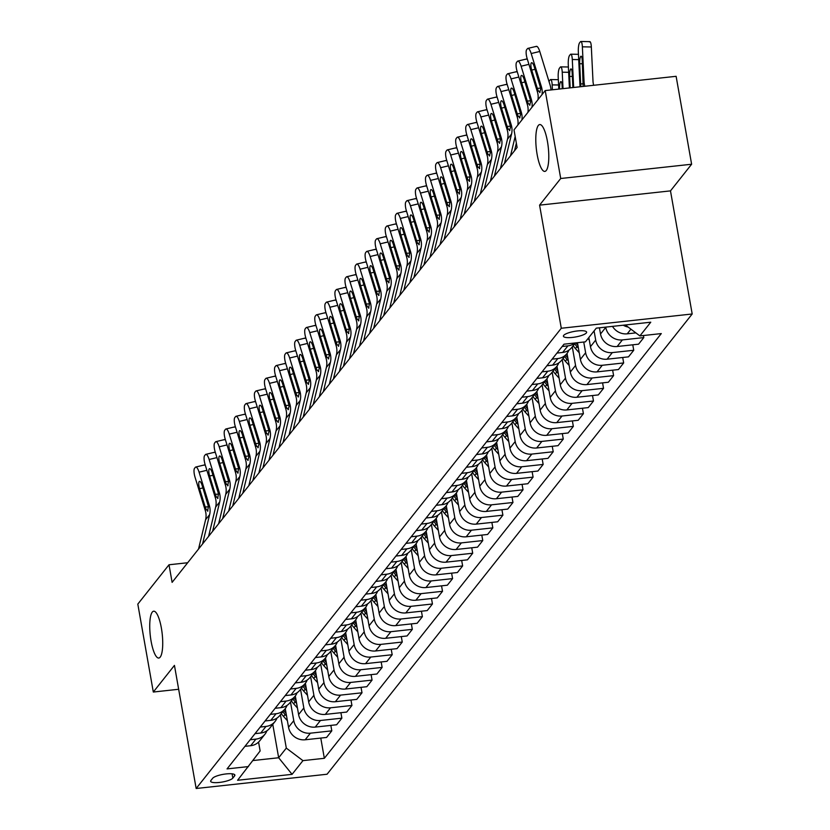 <?xml version="1.0" encoding="UTF-8"?>
<svg xmlns="http://www.w3.org/2000/svg" width="830" height="830" viewBox="0 0 830 830"><rect width="100%" height="100%" fill="white"/><g stroke="black" fill="none" stroke-linecap="round" stroke-linejoin="round"><path stroke-width="1.25" d="M537.135 154.484A23.562 6.018 83.8 0 1 539.739 124.562A23.562 6.018 83.8 0 1 547.447 141.494A23.562 6.018 83.8 0 1 544.843 171.405A23.562 6.018 83.8 0 1 537.135 154.484M151.081 641.113A23.562 6.018 83.8 0 1 153.675 611.202A23.562 6.018 83.8 0 1 161.383 628.123A23.562 6.018 83.8 0 1 158.779 658.045A23.562 6.018 83.8 0 1 151.081 641.113M563.684 335.403A11.776 2.853 170 0 0 563.414 336.223A11.776 2.853 170 0 0 573.966 337.229A11.776 2.853 170 0 0 586.333 332.944A11.776 2.853 170 0 0 586.613 332.125A11.776 2.853 170 0 0 576.062 331.118A11.776 2.853 170 0 0 563.684 335.403M691.618 164.236L560.717 178.502L539.583 205.145L670.484 190.879L691.618 164.236L676.118 76.308L545.206 90.574L514.009 129.895L517.111 147.491L172.111 582.359L169.009 564.774L137.811 604.105L153.311 692.033L178.657 689.274M670.484 190.879L692.189 313.989L327.062 774.234L196.16 788.5L561.288 328.255L692.189 313.989M232.846 778.104L234.62 775.874A11.413 2.76 170 0 0 234.89 775.085A11.413 2.76 170 0 0 224.671 774.11A11.413 2.76 170 0 0 212.677 778.26L210.913 780.49A11.413 2.76 170 0 0 210.644 781.279A11.413 2.76 170 0 0 220.863 782.254A11.413 2.76 170 0 0 232.846 778.104L232.089 773.819M252.963 760.55L278.662 757.749L286.308 748.11L302.94 760.633L324.343 758.298L661.292 333.577L639.889 335.911L625.374 324.976M302.94 760.633L292.077 774.338L237.588 780.273L260.132 750.963L258.566 742.082M639.889 335.911L650.762 322.206L596.272 328.151L585.409 341.846L564.006 344.18L227.047 768.912L248.461 766.578M560.717 178.502L545.206 90.574M539.583 205.145L561.288 328.255M196.16 788.5L174.445 665.39L153.311 692.033M187.673 562.74L169.009 564.774M272.769 724.362L278.662 757.749L292.077 774.338M280.426 714.723L286.308 748.11M285.25 708.633L288.539 727.246A14.722 13.778 38.4 0 0 305.17 739.779L326.574 737.445L331.803 730.846L330.838 725.389M290.49 702.035L293.768 720.648A14.722 13.778 38.4 0 0 310.399 733.181L331.803 730.846M295.314 695.945L298.603 714.557A14.722 13.778 38.4 0 0 315.234 727.09L336.638 724.756L341.867 718.158L340.912 712.7M300.553 689.346L303.832 707.969A14.722 13.778 38.4 0 0 320.463 720.492L341.867 718.158M305.378 683.256L308.667 701.879A14.722 13.778 38.4 0 0 325.298 714.402L346.701 712.067L351.93 705.469L350.976 700.012M310.617 676.668L313.896 695.281A14.722 13.778 38.4 0 0 330.527 707.803L351.93 705.469M315.442 670.567L318.73 689.191A14.722 13.778 38.4 0 0 335.362 701.713L356.765 699.379L361.994 692.791L361.04 687.333M320.681 663.979L323.959 682.592A14.722 13.778 38.4 0 0 340.591 695.115L361.994 692.791M325.505 657.889L328.794 676.502A14.722 13.778 38.4 0 0 345.425 689.035L366.829 686.701L372.058 680.102L371.103 674.645M330.745 651.291L334.023 669.903A14.722 13.778 38.4 0 0 350.654 682.436L372.058 680.102M335.569 645.201L338.858 663.813A14.722 13.778 38.4 0 0 355.489 676.346L376.893 674.012L382.122 667.413L381.167 661.956M340.808 638.602L344.087 657.225A14.722 13.778 38.4 0 0 360.718 669.748L382.122 667.413M345.633 632.512L348.922 651.135A14.722 13.778 38.4 0 0 365.553 663.658L386.956 661.323L392.185 654.725L391.231 649.268M350.872 625.924L354.151 644.537A14.722 13.778 38.4 0 0 370.782 657.059L392.185 654.725M355.697 619.823L358.985 638.446A14.722 13.778 38.4 0 0 375.617 650.969L397.02 648.635L402.26 642.047L401.295 636.589M360.936 613.235L364.214 631.848A14.722 13.778 38.4 0 0 380.846 644.381L402.26 642.047M365.76 607.145L369.049 625.758A14.722 13.778 38.4 0 0 385.68 638.291L407.084 635.956L412.323 629.358L411.358 623.901M371 600.547L374.278 619.159A14.722 13.778 38.4 0 0 390.909 631.692L412.323 629.358M375.834 594.456L379.113 613.069A14.722 13.778 38.4 0 0 395.744 625.602L417.148 623.268L422.387 616.669L421.422 611.212M381.063 587.858L384.342 606.481A14.722 13.778 38.4 0 0 400.983 619.004L422.387 616.669M385.898 581.768L389.177 600.391A14.722 13.778 38.4 0 0 405.808 612.913L427.211 610.579L432.451 603.981L431.486 598.523M391.127 575.18L394.406 593.792A14.722 13.778 38.4 0 0 411.047 606.315L432.451 603.981M395.962 569.079L399.24 587.702A14.722 13.778 38.4 0 0 415.872 600.225L437.275 597.89L442.514 591.302L441.55 585.845M401.191 562.491L404.469 581.104A14.722 13.778 38.4 0 0 421.111 593.637L442.514 591.302M406.026 556.401L409.304 575.014A14.722 13.778 38.4 0 0 425.935 587.547L447.339 585.212L452.578 578.614L451.613 573.157M411.255 549.802L414.533 568.415A14.722 13.778 38.4 0 0 431.175 580.948L452.578 578.614M416.089 543.712L419.368 562.325A14.722 13.778 38.4 0 0 435.999 574.858L457.403 572.524L462.642 565.925L461.677 560.468M421.318 537.114L424.607 555.737A14.722 13.778 38.4 0 0 441.238 568.26L462.642 565.925M426.153 531.024L429.432 549.647A14.722 13.778 38.4 0 0 446.063 562.169L467.466 559.835L472.706 553.237L471.741 547.779M431.382 524.436L434.671 543.048A14.722 13.778 38.4 0 0 451.302 555.571L472.706 553.237M436.217 518.335L439.495 536.958A14.722 13.778 38.4 0 0 456.127 549.481L477.53 547.157L482.77 540.558L481.805 535.101M441.446 511.747L444.735 530.36A14.722 13.778 38.4 0 0 461.366 542.893L482.77 540.558M446.281 505.657L449.559 524.269A14.722 13.778 38.4 0 0 466.19 536.803L487.604 534.468L492.833 527.87L491.868 522.412M451.51 499.058L454.799 517.671A14.722 13.778 38.4 0 0 471.43 530.204L492.833 527.87M456.344 492.968L459.623 511.581A14.722 13.778 38.4 0 0 476.254 524.114L497.668 521.78L502.897 515.181L501.932 509.724M461.573 486.37L464.862 504.993A14.722 13.778 38.4 0 0 481.493 517.515L502.897 515.181M466.408 480.28L469.687 498.903A14.722 13.778 38.4 0 0 486.318 511.425L507.732 509.091L512.961 502.492L511.996 497.035M471.637 473.691L474.926 492.304A14.722 13.778 38.4 0 0 491.557 504.827L512.961 502.492M476.472 467.591L479.75 486.214A14.722 13.778 38.4 0 0 496.392 498.737L517.796 496.413L523.025 489.814L522.06 484.357M481.701 461.003L484.99 479.615A14.722 13.778 38.4 0 0 501.621 492.149L523.025 489.814M486.536 454.913L489.814 473.525A14.722 13.778 38.4 0 0 506.456 486.058L527.859 483.724L533.088 477.126L532.123 471.668M491.765 448.314L495.054 466.927A14.722 13.778 38.4 0 0 511.685 479.46L533.088 477.126M496.599 442.224L499.878 460.847A14.722 13.778 38.4 0 0 516.519 473.37L537.923 471.035L543.152 464.437L542.187 458.98M501.828 435.626L505.117 454.249A14.722 13.778 38.4 0 0 521.748 466.771L543.152 464.437M506.663 429.535L509.942 448.159A14.722 13.778 38.4 0 0 526.583 460.681L547.987 458.347L553.216 451.748L552.251 446.291M511.903 422.947L515.181 441.56A14.722 13.778 38.4 0 0 531.812 454.083L553.216 451.748M516.727 416.847L520.016 435.47A14.722 13.778 38.4 0 0 536.647 447.993L558.051 445.669L563.279 439.07L562.315 433.613M521.966 410.259L525.245 428.871A14.722 13.778 38.4 0 0 541.876 441.404L563.279 439.07M526.791 404.169L530.08 422.781A14.722 13.778 38.4 0 0 546.711 435.314L568.114 432.98L573.343 426.381L572.389 420.924M532.03 397.57L535.309 416.183A14.722 13.778 38.4 0 0 551.94 428.716L573.343 426.381M536.854 391.48L540.143 410.103A14.722 13.778 38.4 0 0 556.774 422.626L578.178 420.291L583.407 413.693L582.452 408.236M542.094 384.881L545.372 403.505A14.722 13.778 38.4 0 0 562.003 416.027L583.407 413.693M546.918 378.791L550.207 397.414A14.722 13.778 38.4 0 0 566.838 409.937L588.242 407.603L593.471 401.014L592.516 395.547M552.158 372.203L555.436 390.816A14.722 13.778 38.4 0 0 572.067 403.339L593.471 401.014M556.982 366.113L560.271 384.726A14.722 13.778 38.4 0 0 576.902 397.248L598.306 394.924L603.535 388.326L602.58 382.869M562.221 359.514L565.5 378.127A14.722 13.778 38.4 0 0 582.131 390.66L603.535 388.326M567.046 353.424L570.335 372.037A14.722 13.778 38.4 0 0 586.966 384.57L608.369 382.236L613.598 375.637L612.644 370.18M572.285 346.826L575.564 365.439A14.722 13.778 38.4 0 0 592.195 377.972L613.598 375.637M577.462 342.717L580.398 359.359A14.722 13.778 38.4 0 0 597.029 371.882L618.433 369.547L623.662 362.949L622.708 357.491M583.739 342.033L585.627 352.76A14.722 13.778 38.4 0 0 602.258 365.283L623.662 362.949M588.843 337.509L590.462 346.67A14.722 13.778 38.4 0 0 607.093 359.193L628.497 356.858L633.736 350.27L632.771 344.803M594.083 330.911L595.691 340.072A14.722 13.778 38.4 0 0 612.322 352.594L633.736 350.27M599.436 327.798L600.526 333.982A14.722 13.778 38.4 0 0 617.157 346.504L638.561 344.18L643.8 337.582L643.437 335.528M605.713 327.124L605.755 327.383A14.722 13.778 38.4 0 0 622.386 339.916L643.8 337.582M244.954 746.336L250.681 745.714A14.722 13.778 38.4 0 0 259.738 740.796L264.967 734.197A14.722 13.778 38.4 0 0 266.918 730.784M324.343 758.298L320.774 738.077M250.193 739.738L255.92 739.115A14.722 13.778 38.4 0 0 264.967 734.197M255.018 733.647L260.745 733.025A14.722 13.778 38.4 0 0 269.802 728.107L275.031 721.509A14.722 13.778 38.4 0 0 276.981 718.095M260.257 727.059L265.984 726.426A14.722 13.778 38.4 0 0 275.031 721.509M265.081 720.969L270.808 720.336A14.722 13.778 38.4 0 0 279.866 715.418L285.095 708.83A14.722 13.778 38.4 0 0 287.045 705.407M270.321 714.371L276.048 713.748A14.722 13.778 38.4 0 0 285.095 708.83M275.155 708.28L280.872 707.658A14.722 13.778 38.4 0 0 289.929 702.74L295.158 696.142A14.722 13.778 38.4 0 0 297.109 692.728M280.384 701.682L286.111 701.06A14.722 13.778 38.4 0 0 295.158 696.142M285.219 695.592L290.936 694.969A14.722 13.778 38.4 0 0 299.993 690.052L305.222 683.453A14.722 13.778 38.4 0 0 307.173 680.04M290.448 688.993L296.175 688.371A14.722 13.778 38.4 0 0 305.222 683.453M295.283 682.903L301 682.281A14.722 13.778 38.4 0 0 310.057 677.363L315.286 670.764A14.722 13.778 38.4 0 0 317.236 667.351M300.512 676.315L306.239 675.682A14.722 13.778 38.4 0 0 315.286 670.764M305.347 670.225L311.063 669.592A14.722 13.778 38.4 0 0 320.121 664.674L325.36 658.086A14.722 13.778 38.4 0 0 327.3 654.663M310.576 663.627L316.303 663.004A14.722 13.778 38.4 0 0 325.36 658.086M315.41 657.536L321.127 656.914A14.722 13.778 38.4 0 0 330.184 651.996L335.424 645.398A14.722 13.778 38.4 0 0 337.364 641.984M320.639 650.938L326.366 650.315A14.722 13.778 38.4 0 0 335.424 645.398M325.474 644.848L331.191 644.225A14.722 13.778 38.4 0 0 340.248 639.308L345.488 632.709A14.722 13.778 38.4 0 0 347.428 629.296M330.703 638.249L336.43 637.627A14.722 13.778 38.4 0 0 345.488 632.709M335.538 632.159L341.265 631.537A14.722 13.778 38.4 0 0 350.312 626.619L355.551 620.02A14.722 13.778 38.4 0 0 357.491 616.607M340.767 625.571L346.494 624.938A14.722 13.778 38.4 0 0 355.551 620.02M345.602 619.481L351.329 618.858A14.722 13.778 38.4 0 0 360.376 613.93L365.615 607.342A14.722 13.778 38.4 0 0 367.555 603.918M350.831 612.882L356.558 612.26A14.722 13.778 38.4 0 0 365.615 607.342M355.665 606.792L361.392 606.17A14.722 13.778 38.4 0 0 370.439 601.252L375.679 594.654A14.722 13.778 38.4 0 0 377.619 591.24M360.894 600.194L366.621 599.571A14.722 13.778 38.4 0 0 375.679 594.654M365.729 594.104L371.456 593.481A14.722 13.778 38.4 0 0 380.503 588.563L385.743 581.965A14.722 13.778 38.4 0 0 387.683 578.552M370.958 587.505L376.685 586.883A14.722 13.778 38.4 0 0 385.743 581.965M375.793 581.415L381.52 580.793A14.722 13.778 38.4 0 0 390.567 575.875L395.806 569.276A14.722 13.778 38.4 0 0 397.757 565.863M381.022 574.827L386.749 574.194A14.722 13.778 38.4 0 0 395.806 569.276M385.857 568.737L391.584 568.114A14.722 13.778 38.4 0 0 400.631 563.186L405.87 556.598A14.722 13.778 38.4 0 0 407.821 553.174M391.086 562.138L396.813 561.516A14.722 13.778 38.4 0 0 405.87 556.598M395.92 556.048L401.647 555.426A14.722 13.778 38.4 0 0 410.694 550.508L415.934 543.909A14.722 13.778 38.4 0 0 417.884 540.496M401.149 549.45L406.876 548.827A14.722 13.778 38.4 0 0 415.934 543.909M405.984 543.36L411.711 542.737A14.722 13.778 38.4 0 0 420.769 537.819L425.998 531.221A14.722 13.778 38.4 0 0 427.948 527.807M411.224 536.761L416.94 536.139A14.722 13.778 38.4 0 0 425.998 531.221M416.048 530.671L421.775 530.048A14.722 13.778 38.4 0 0 430.832 525.131L436.061 518.532A14.722 13.778 38.4 0 0 438.012 515.119M421.287 524.083L427.004 523.45A14.722 13.778 38.4 0 0 436.061 518.532M426.112 517.993L431.839 517.37A14.722 13.778 38.4 0 0 440.896 512.452L446.125 505.854A14.722 13.778 38.4 0 0 448.076 502.43M431.351 511.394L437.068 510.772A14.722 13.778 38.4 0 0 446.125 505.854M436.175 505.304L441.902 504.682A14.722 13.778 38.4 0 0 450.96 499.764L456.189 493.165A14.722 13.778 38.4 0 0 458.139 489.752M441.415 498.706L447.131 498.083A14.722 13.778 38.4 0 0 456.189 493.165M446.239 492.615L451.966 491.993A14.722 13.778 38.4 0 0 461.024 487.075L466.252 480.477A14.722 13.778 38.4 0 0 468.203 477.063M451.479 486.017L457.195 485.394A14.722 13.778 38.4 0 0 466.252 480.477M456.303 479.927L462.03 479.304A14.722 13.778 38.4 0 0 471.087 474.387L476.316 467.788A14.722 13.778 38.4 0 0 478.267 464.375M461.542 473.339L467.259 472.706A14.722 13.778 38.4 0 0 476.316 467.788M466.367 467.249L472.094 466.626A14.722 13.778 38.4 0 0 481.151 461.708L486.38 455.11A14.722 13.778 38.4 0 0 488.331 451.686M471.606 460.65L477.333 460.028A14.722 13.778 38.4 0 0 486.38 455.11M476.43 454.56L482.157 453.937A14.722 13.778 38.4 0 0 491.215 449.02L496.444 442.421A14.722 13.778 38.4 0 0 498.394 439.008M481.67 447.961L487.397 447.339A14.722 13.778 38.4 0 0 496.444 442.421M486.494 441.871L492.221 441.249A14.722 13.778 38.4 0 0 501.279 436.331L506.508 429.733A14.722 13.778 38.4 0 0 508.458 426.319M491.734 435.273L497.461 434.65A14.722 13.778 38.4 0 0 506.508 429.733M496.558 429.183L502.285 428.56A14.722 13.778 38.4 0 0 511.342 423.642L516.571 417.044A14.722 13.778 38.4 0 0 518.522 413.631M501.797 422.595L507.524 421.972A14.722 13.778 38.4 0 0 516.571 417.044M506.632 416.504L512.349 415.882A14.722 13.778 38.4 0 0 521.406 410.964L526.635 404.366A14.722 13.778 38.4 0 0 528.586 400.942M511.861 409.906L517.588 409.283A14.722 13.778 38.4 0 0 526.635 404.366M516.696 403.816L522.412 403.193A14.722 13.778 38.4 0 0 531.47 398.276L536.699 391.677A14.722 13.778 38.4 0 0 538.649 388.264M521.925 397.217L527.652 396.595A14.722 13.778 38.4 0 0 536.699 391.677M526.76 391.127L532.476 390.505A14.722 13.778 38.4 0 0 541.534 385.587L546.763 378.988A14.722 13.778 38.4 0 0 548.713 375.575M531.989 384.529L537.716 383.906A14.722 13.778 38.4 0 0 546.763 378.988M536.823 378.439L542.54 377.816A14.722 13.778 38.4 0 0 551.597 372.898L556.837 366.3A14.722 13.778 38.4 0 0 558.777 362.886M542.052 371.85L547.779 371.228A14.722 13.778 38.4 0 0 556.837 366.3M546.887 365.76L552.604 365.138A14.722 13.778 38.4 0 0 561.661 360.22L566.9 353.622A14.722 13.778 38.4 0 0 568.841 350.208M552.116 359.162L557.843 358.539A14.722 13.778 38.4 0 0 566.9 353.622M556.951 353.072L562.667 352.449A14.722 13.778 38.4 0 0 571.725 347.531L575.366 342.946M612.499 326.377A14.722 13.778 38.4 0 0 627.221 333.826L635.873 332.882M562.18 346.473L567.907 345.851A14.722 13.778 38.4 0 0 574.91 342.998M623.237 325.204A14.722 13.778 38.4 0 0 628.123 327.051M198.526 549.066L205.601 519.694A18.405 17.233 38.4 0 0 205.269 510.46L195.05 477.24A7.366 2.085 -103.5 0 1 194.542 468.328L195.351 467.321A7.366 2.085 -103.5 0 1 195.745 467.041A7.366 2.085 -103.5 0 1 199.076 472.166L209.295 505.387L208.423 506.476L207.573 511.197M202.551 543.992L209.627 514.621A18.405 17.233 38.4 0 0 209.295 505.387M203.931 465.257A7.366 2.085 76.5 0 1 204.325 464.976A7.366 2.085 76.5 0 1 205.404 465.506M207.936 510.969L206.131 509.361L205.207 506.985L199.584 488.714A5.893 1.67 76.5 0 1 199.179 481.587A5.893 1.67 76.5 0 1 199.501 481.369A5.893 1.67 76.5 0 1 202.157 485.467L208.423 506.476M287.377 720.679L283.58 716.456A28.158 26.363 -141.6 0 1 281.308 713.603M286.07 713.312L286.07 713.312A28.158 26.363 -141.6 0 1 283.798 710.459M282.833 711.673A28.158 26.363 38.4 0 0 285.105 714.537L286.578 716.166M208.589 536.377L215.665 507.006A18.405 17.233 38.4 0 0 215.333 497.772L205.114 464.561A7.366 2.085 -103.5 0 1 204.605 455.649L205.415 454.633A7.366 2.085 -103.5 0 1 205.809 454.352A7.366 2.085 -103.5 0 1 209.139 459.488L219.359 492.698L218.487 493.788L217.636 498.508M212.615 531.304L219.691 501.932A18.405 17.233 38.4 0 0 219.359 492.698M213.995 452.568A7.366 2.085 76.5 0 1 214.389 452.298A7.366 2.085 76.5 0 1 215.468 452.817M218 498.28L216.205 496.682L215.271 494.307L209.648 476.036A5.893 1.67 76.5 0 1 209.243 468.898A5.893 1.67 76.5 0 1 209.565 468.68A5.893 1.67 76.5 0 1 212.231 472.789L218.487 493.788M218.653 523.689L225.729 494.317A18.405 17.233 38.4 0 0 225.397 485.083L215.178 451.873A7.366 2.085 -103.5 0 1 214.669 442.961L215.478 441.944A7.366 2.085 -103.5 0 1 215.873 441.664A7.366 2.085 -103.5 0 1 219.203 446.799L229.422 480.01L228.551 481.11L227.71 485.83M222.679 518.615L229.754 489.244A18.405 17.233 38.4 0 0 229.422 480.01M224.059 439.89A7.366 2.085 76.5 0 1 224.453 439.61A7.366 2.085 76.5 0 1 225.532 440.139M228.063 485.602L226.268 483.994L225.335 481.618L219.711 463.348A5.893 1.67 76.5 0 1 219.307 456.22A5.893 1.67 76.5 0 1 219.628 455.992A5.893 1.67 76.5 0 1 222.295 460.1L228.551 481.11M228.717 511L235.793 481.628A18.405 17.233 38.4 0 0 235.461 472.405L225.241 439.184A7.366 2.085 -103.5 0 1 224.733 430.272L225.542 429.255A7.366 2.085 -103.5 0 1 225.936 428.986A7.366 2.085 -103.5 0 1 229.267 434.111L239.486 467.321L238.615 468.421L237.774 473.142M232.742 505.927L239.818 476.555A18.405 17.233 38.4 0 0 239.486 467.321M234.122 427.201A7.366 2.085 76.5 0 1 234.517 426.921A7.366 2.085 76.5 0 1 235.596 427.45M238.137 472.913L236.332 471.305L235.398 468.929L229.775 450.659A5.893 1.67 76.5 0 1 229.371 443.531A5.893 1.67 76.5 0 1 229.692 443.313A5.893 1.67 76.5 0 1 232.359 447.412L238.615 468.421M297.441 707.99L293.644 703.778A28.158 26.363 -141.6 0 1 291.372 700.925M296.134 700.624L296.134 700.624A28.158 26.363 -141.6 0 1 293.862 697.771M292.897 698.995A28.158 26.363 38.4 0 0 295.169 701.848L296.642 703.477M307.505 695.301L303.707 691.089A28.158 26.363 -141.6 0 1 301.435 688.236M306.208 687.935L306.197 687.946A28.158 26.363 -141.6 0 1 303.925 685.092M302.96 686.306A28.158 26.363 38.4 0 0 305.233 689.159L306.706 690.799M317.568 682.613L313.771 678.401A28.158 26.363 -141.6 0 1 311.499 675.547M316.261 675.257L316.261 675.257A28.158 26.363 -141.6 0 1 313.999 672.404M313.024 673.618A28.158 26.363 38.4 0 0 315.296 676.471L316.769 678.11M238.781 498.322L245.856 468.95A18.405 17.233 38.4 0 0 245.524 459.716L235.305 426.495A7.366 2.085 -103.5 0 1 234.797 417.583L235.606 416.577A7.366 2.085 -103.5 0 1 236 416.297A7.366 2.085 -103.5 0 1 239.331 421.422L249.55 454.643L247.838 460.453M242.806 493.248L249.882 463.877A18.405 17.233 38.4 0 0 249.55 454.643M244.186 414.512A7.366 2.085 76.5 0 1 244.58 414.243A7.366 2.085 76.5 0 1 245.659 414.761M248.201 460.225L246.396 458.617L245.462 456.241L239.839 437.97A5.893 1.67 76.5 0 1 239.434 430.843A5.893 1.67 76.5 0 1 239.756 430.625A5.893 1.67 76.5 0 1 242.422 434.723L248.689 455.732M327.632 669.935L323.835 665.712A28.158 26.363 -141.6 0 1 321.563 662.859M326.335 662.579L326.325 662.568A28.158 26.363 -141.6 0 1 324.063 659.715M323.088 660.939A28.158 26.363 38.4 0 0 325.36 663.793L326.833 665.421M248.844 485.633L255.92 456.261A18.405 17.233 38.4 0 0 255.588 447.028L245.369 413.817A7.366 2.085 -103.5 0 1 244.86 404.905L245.67 403.888A7.366 2.085 -103.5 0 1 246.064 403.608A7.366 2.085 -103.5 0 1 249.394 408.744L259.614 441.954L257.902 447.764M252.87 480.56L259.946 451.188A18.405 17.233 38.4 0 0 259.614 441.954M254.25 401.824A7.366 2.085 76.5 0 1 254.644 401.554A7.366 2.085 76.5 0 1 255.723 402.073M258.265 447.536L256.46 445.938L255.526 443.562L249.903 425.292A5.893 1.67 76.5 0 1 249.498 418.154A5.893 1.67 76.5 0 1 249.82 417.936A5.893 1.67 76.5 0 1 252.486 422.045L258.753 443.044M337.696 657.246L333.899 653.034A28.158 26.363 -141.6 0 1 331.627 650.181M336.389 649.88L336.389 649.88A28.158 26.363 -141.6 0 1 334.127 647.027M333.152 648.251A28.158 26.363 38.4 0 0 335.424 651.104L336.897 652.733M258.908 472.944L265.984 443.573A18.405 17.233 38.4 0 0 265.652 434.339L255.433 401.129A7.366 2.085 -103.5 0 1 254.924 392.217L255.733 391.2A7.366 2.085 -103.5 0 1 256.128 390.92A7.366 2.085 -103.5 0 1 259.458 396.055L269.677 429.266L267.966 435.086M262.934 467.871L270.009 438.499A18.405 17.233 38.4 0 0 269.677 429.266M264.314 389.146A7.366 2.085 76.5 0 1 264.718 388.865A7.366 2.085 76.5 0 1 265.787 389.395M268.329 434.858L266.523 433.25L265.59 430.874L259.966 412.603A5.893 1.67 76.5 0 1 259.562 405.476A5.893 1.67 76.5 0 1 259.883 405.248A5.893 1.67 76.5 0 1 262.55 409.356L268.816 430.365M347.76 644.557L343.962 640.345A28.158 26.363 -141.6 0 1 341.69 637.492M346.463 637.201L346.463 637.201A28.158 26.363 -141.6 0 1 344.191 634.348M343.226 635.562A28.158 26.363 38.4 0 0 345.488 638.415L346.961 640.054M268.972 460.256L276.048 430.884A18.405 17.233 38.4 0 0 275.716 421.661L265.496 388.44A7.366 2.085 -103.5 0 1 264.988 379.528L265.797 378.511A7.366 2.085 -103.5 0 1 266.191 378.241A7.366 2.085 -103.5 0 1 269.522 383.367L279.741 416.577L278.029 422.397M272.997 455.182L280.073 425.811A18.405 17.233 38.4 0 0 279.741 416.577M274.377 376.457A7.366 2.085 76.5 0 1 274.782 376.177A7.366 2.085 76.5 0 1 275.851 376.706M278.392 422.169L276.587 420.561L275.653 418.185L270.03 399.915A5.893 1.67 76.5 0 1 269.626 392.787A5.893 1.67 76.5 0 1 269.947 392.569A5.893 1.67 76.5 0 1 272.613 396.667L278.88 417.677M357.823 631.879L354.026 627.656A28.158 26.363 -141.6 0 1 351.754 624.803M356.526 624.513L356.526 624.513A28.158 26.363 -141.6 0 1 354.254 621.66M353.29 622.874A28.158 26.363 38.4 0 0 355.551 625.727L357.035 627.366M279.036 447.577L286.111 418.206A18.405 17.233 38.4 0 0 285.779 408.972L275.56 375.751A7.366 2.085 -103.5 0 1 275.052 366.839L275.861 365.833A7.366 2.085 -103.5 0 1 276.265 365.553A7.366 2.085 -103.5 0 1 279.586 370.678L289.805 403.899L288.093 409.709M283.061 442.504L290.137 413.133A18.405 17.233 38.4 0 0 289.805 403.899M284.441 363.768A7.366 2.085 76.5 0 1 284.846 363.499A7.366 2.085 76.5 0 1 285.914 364.017M288.456 409.481L286.651 407.872L285.717 405.497L280.094 387.226A5.893 1.67 76.5 0 1 279.689 380.099A5.893 1.67 76.5 0 1 280.011 379.881A5.893 1.67 76.5 0 1 282.677 383.979L288.944 404.988M367.887 619.19L364.09 614.968A28.158 26.363 -141.6 0 1 361.818 612.115M366.59 611.824L366.59 611.824A28.158 26.363 -141.6 0 1 364.318 608.971M363.353 610.195A28.158 26.363 38.4 0 0 365.625 613.048L367.099 614.677M289.11 434.889L296.175 405.517A18.405 17.233 38.4 0 0 295.843 396.284L285.624 363.073A7.366 2.085 -103.5 0 1 285.115 354.161L285.925 353.144A7.366 2.085 -103.5 0 1 286.329 352.864A7.366 2.085 -103.5 0 1 289.649 358L299.869 391.21L298.157 397.02M293.135 429.815L300.201 400.444A18.405 17.233 38.4 0 0 299.869 391.21M294.505 351.08A7.366 2.085 76.5 0 1 294.909 350.81A7.366 2.085 76.5 0 1 295.978 351.329M298.52 396.802L296.715 395.194L295.781 392.818L290.168 374.548A5.893 1.67 76.5 0 1 289.753 367.42A5.893 1.67 76.5 0 1 290.075 367.192A5.893 1.67 76.5 0 1 292.741 371.3L299.007 392.3M377.951 606.502L374.154 602.29A28.158 26.363 -141.6 0 1 371.882 599.436M376.654 599.136L376.654 599.136A28.158 26.363 -141.6 0 1 374.382 596.282M373.417 597.507A28.158 26.363 38.4 0 0 375.689 600.36L377.162 601.989M299.174 422.2L306.239 392.829A18.405 17.233 38.4 0 0 305.907 383.595L295.688 350.385A7.366 2.085 -103.5 0 1 295.179 341.472L295.988 340.456A7.366 2.085 -103.5 0 1 296.393 340.175A7.366 2.085 -103.5 0 1 299.713 345.311L309.932 378.522L308.221 384.342M303.199 417.127L310.264 387.755A18.405 17.233 38.4 0 0 309.932 378.522M304.569 338.401A7.366 2.085 76.5 0 1 304.973 338.121A7.366 2.085 76.5 0 1 306.052 338.65M308.584 384.114L306.778 382.506L305.845 380.13L300.232 361.859A5.893 1.67 76.5 0 1 299.817 354.732A5.893 1.67 76.5 0 1 300.138 354.503A5.893 1.67 76.5 0 1 302.805 358.612L309.071 379.621M388.015 593.813L384.217 589.601A28.158 26.363 -141.6 0 1 381.945 586.748M386.718 586.457L386.718 586.457A28.158 26.363 -141.6 0 1 384.446 583.604M383.481 584.818A28.158 26.363 38.4 0 0 385.753 587.671L387.226 589.31M309.237 409.512L316.303 380.14A18.405 17.233 38.4 0 0 315.971 370.917L305.751 337.696A7.366 2.085 -103.5 0 1 305.243 328.784L306.052 327.767A7.366 2.085 -103.5 0 1 306.457 327.497A7.366 2.085 -103.5 0 1 309.777 332.623L319.996 365.833L318.284 371.653M313.263 404.438L320.328 375.067A18.405 17.233 38.4 0 0 319.996 365.833M314.632 325.713A7.366 2.085 76.5 0 1 315.037 325.433A7.366 2.085 76.5 0 1 316.116 325.962M318.647 371.425L316.842 369.817L315.908 367.441L310.296 349.171A5.893 1.67 76.5 0 1 309.891 342.043A5.893 1.67 76.5 0 1 310.202 341.825A5.893 1.67 76.5 0 1 312.869 345.923L319.135 366.933M398.078 581.135L394.281 576.912A28.158 26.363 -141.6 0 1 392.009 574.059M396.782 573.758L396.782 573.769A28.158 26.363 -141.6 0 1 394.509 570.916M393.545 572.129A28.158 26.363 38.4 0 0 395.817 574.983L397.29 576.622M319.301 396.833L326.366 367.462A18.405 17.233 38.4 0 0 326.034 358.228L315.815 325.007A7.366 2.085 -103.5 0 1 315.317 316.095L316.116 315.089A7.366 2.085 -103.5 0 1 316.521 314.809A7.366 2.085 -103.5 0 1 319.841 319.934L330.06 353.155L328.348 358.965M323.327 391.76L330.392 362.388A18.405 17.233 38.4 0 0 330.06 353.155M324.696 313.024A7.366 2.085 76.5 0 1 325.101 312.754A7.366 2.085 76.5 0 1 326.18 313.273M328.711 358.736L326.906 357.128L325.972 354.752L320.359 336.482A5.893 1.67 76.5 0 1 319.955 329.354A5.893 1.67 76.5 0 1 320.266 329.137A5.893 1.67 76.5 0 1 322.932 333.235L329.199 354.244M408.142 568.446L404.345 564.224A28.158 26.363 -141.6 0 1 402.073 561.371M406.845 561.08L406.845 561.08A28.158 26.363 -141.6 0 1 404.573 558.227M403.608 559.451A28.158 26.363 38.4 0 0 405.88 562.304L407.354 563.933M329.365 384.145L336.43 354.773A18.405 17.233 38.4 0 0 336.098 345.539L325.879 312.329A7.366 2.085 -103.5 0 1 325.381 303.417L326.18 302.4A7.366 2.085 -103.5 0 1 326.584 302.12A7.366 2.085 -103.5 0 1 329.904 307.256L340.124 340.466L338.412 346.276M333.39 379.071L340.456 349.7A18.405 17.233 38.4 0 0 340.124 340.466M334.76 300.336A7.366 2.085 76.5 0 1 335.164 300.066A7.366 2.085 76.5 0 1 336.243 300.585M338.775 346.058L336.97 344.45L336.036 342.074L330.423 323.804A5.893 1.67 76.5 0 1 330.018 316.676A5.893 1.67 76.5 0 1 330.33 316.448A5.893 1.67 76.5 0 1 332.996 320.556L339.263 341.555M418.206 555.758L414.409 551.545A28.158 26.363 -141.6 0 1 412.137 548.692M416.909 548.402L416.909 548.391A28.158 26.363 -141.6 0 1 414.637 545.538M413.672 546.763A28.158 26.363 38.4 0 0 415.944 549.616L417.417 551.255M339.429 371.456L346.494 342.085A18.405 17.233 38.4 0 0 346.172 332.851L335.953 299.64A7.366 2.085 -103.5 0 1 335.445 290.728L336.243 289.712A7.366 2.085 -103.5 0 1 336.648 289.431A7.366 2.085 -103.5 0 1 339.978 294.567L350.198 327.777L349.326 328.877L348.476 333.598M343.454 366.383L350.519 337.011A18.405 17.233 38.4 0 0 350.198 327.777M344.824 287.657A7.366 2.085 76.5 0 1 345.228 287.377A7.366 2.085 76.5 0 1 346.307 287.906M348.839 333.37L347.033 331.761L346.11 329.386L340.487 311.115A5.893 1.67 76.5 0 1 340.082 303.988A5.893 1.67 76.5 0 1 340.393 303.759A5.893 1.67 76.5 0 1 343.06 307.868L349.326 328.877M428.27 543.069L424.472 538.857A28.158 26.363 -141.6 0 1 422.2 536.004M426.973 535.713L426.973 535.713A28.158 26.363 -141.6 0 1 424.701 532.86M423.736 534.074A28.158 26.363 38.4 0 0 426.008 536.927L427.481 538.566M349.492 358.768L356.558 329.406A18.405 17.233 38.4 0 0 356.236 320.173L346.017 286.952A7.366 2.085 -103.5 0 1 345.508 278.04L346.307 277.023A7.366 2.085 -103.5 0 1 346.712 276.753A7.366 2.085 -103.5 0 1 350.042 281.878L360.262 315.089L359.39 316.189L358.539 320.909M353.518 353.694L360.583 324.323A18.405 17.233 38.4 0 0 360.262 315.089M354.887 274.969A7.366 2.085 76.5 0 1 355.292 274.689A7.366 2.085 76.5 0 1 356.371 275.218M358.902 320.681L357.097 319.073L356.174 316.697L350.55 298.427A5.893 1.67 76.5 0 1 350.146 291.299A5.893 1.67 76.5 0 1 350.468 291.081A5.893 1.67 76.5 0 1 353.124 295.179L359.39 316.189M438.344 530.391L434.536 526.168A28.158 26.363 -141.6 0 1 432.264 523.315M437.037 523.035L437.037 523.025A28.158 26.363 -141.6 0 1 434.764 520.171M433.8 521.385A28.158 26.363 38.4 0 0 436.072 524.238L437.545 525.878M359.556 346.089L366.621 316.718A18.405 17.233 38.4 0 0 366.3 307.484L356.08 274.263A7.366 2.085 -103.5 0 1 355.572 265.351L356.371 264.345A7.366 2.085 -103.5 0 1 356.776 264.065A7.366 2.085 -103.5 0 1 360.106 269.19L370.325 302.411L369.454 303.5L368.603 308.221M363.582 341.016L370.647 311.644A18.405 17.233 38.4 0 0 370.325 302.411M364.951 262.28A7.366 2.085 76.5 0 1 365.356 262.01A7.366 2.085 76.5 0 1 366.435 262.529M368.966 307.992L367.161 306.384L366.238 304.008L360.614 285.748A5.893 1.67 76.5 0 1 360.21 278.61A5.893 1.67 76.5 0 1 360.531 278.392A5.893 1.67 76.5 0 1 363.187 282.49L369.454 303.5M448.408 517.702L444.6 513.48A28.158 26.363 -141.6 0 1 442.338 510.626M447.1 510.336L447.1 510.336A28.158 26.363 -141.6 0 1 444.828 507.483M443.863 508.707A28.158 26.363 38.4 0 0 446.135 511.56L447.609 513.189M369.62 333.401L376.685 304.029A18.405 17.233 38.4 0 0 376.364 294.795L366.144 261.585A7.366 2.085 -103.5 0 1 365.636 252.673L366.435 251.656A7.366 2.085 -103.5 0 1 366.839 251.376A7.366 2.085 -103.5 0 1 370.17 256.512L380.389 289.722L379.518 290.811L378.667 295.532M373.645 328.327L380.711 298.956A18.405 17.233 38.4 0 0 380.389 289.722M375.015 249.591A7.366 2.085 76.5 0 1 375.419 249.322A7.366 2.085 76.5 0 1 376.498 249.84M379.03 295.314L377.225 293.706L376.301 291.33L370.678 273.06A5.893 1.67 76.5 0 1 370.273 265.932A5.893 1.67 76.5 0 1 370.595 265.704A5.893 1.67 76.5 0 1 373.251 269.812L379.518 290.811M458.471 505.014L454.664 500.801A28.158 26.363 -141.6 0 1 452.402 497.948M457.164 497.647L457.164 497.647A28.158 26.363 -141.6 0 1 454.892 494.794M453.927 496.018A28.158 26.363 38.4 0 0 456.199 498.872L457.672 500.511M379.684 320.712L386.749 291.34A18.405 17.233 38.4 0 0 386.427 282.107L376.208 248.896A7.366 2.085 -103.5 0 1 375.7 239.984L376.498 238.967A7.366 2.085 -103.5 0 1 376.903 238.698A7.366 2.085 -103.5 0 1 380.233 243.823L390.453 277.033L389.581 278.133L388.731 282.854M383.709 315.639L390.774 286.267A18.405 17.233 38.4 0 0 390.453 277.033M385.079 236.913A7.366 2.085 76.5 0 1 385.483 236.633A7.366 2.085 76.5 0 1 386.562 237.162M389.094 282.625L387.288 281.017L386.365 278.641L380.742 260.371A5.893 1.67 76.5 0 1 380.337 253.243A5.893 1.67 76.5 0 1 380.659 253.015A5.893 1.67 76.5 0 1 383.315 257.124L389.581 278.133M468.535 492.325L464.727 488.113A28.158 26.363 -141.6 0 1 462.466 485.26M467.228 484.969L467.228 484.969A28.158 26.363 -141.6 0 1 464.956 482.116M463.991 483.33A28.158 26.363 38.4 0 0 466.263 486.183L467.736 487.822M389.747 308.023L396.813 278.662A18.405 17.233 38.4 0 0 396.491 269.428L386.272 236.208A7.366 2.085 -103.5 0 1 385.763 227.296L386.562 226.279A7.366 2.085 -103.5 0 1 386.967 226.009A7.366 2.085 -103.5 0 1 390.297 231.134L400.517 264.355L399.645 265.444L398.794 270.165M393.773 302.95L400.838 273.578A18.405 17.233 38.4 0 0 400.517 264.355M395.153 224.225A7.366 2.085 76.5 0 1 395.547 223.944A7.366 2.085 76.5 0 1 396.626 224.474M399.157 269.937L397.352 268.329L396.429 265.953L390.806 247.682A5.893 1.67 76.5 0 1 390.401 240.555A5.893 1.67 76.5 0 1 390.723 240.337A5.893 1.67 76.5 0 1 393.379 244.435L399.645 265.444M478.599 479.647L474.802 475.424A28.158 26.363 -141.6 0 1 472.529 472.571M477.292 472.28L477.292 472.28A28.158 26.363 -141.6 0 1 475.019 469.427M474.055 470.641A28.158 26.363 38.4 0 0 476.327 473.494L477.8 475.134M399.811 295.345L406.876 265.974A18.405 17.233 38.4 0 0 406.555 256.74L396.335 223.529A7.366 2.085 -103.5 0 1 395.827 214.607L396.626 213.601A7.366 2.085 -103.5 0 1 397.031 213.32A7.366 2.085 -103.5 0 1 400.361 218.446L410.58 251.666L409.709 252.756L408.858 257.476M403.837 290.272L410.912 260.9A18.405 17.233 38.4 0 0 410.58 251.666M405.216 211.536A7.366 2.085 76.5 0 1 405.611 211.266A7.366 2.085 76.5 0 1 406.69 211.785M409.221 257.248L407.416 255.64L406.493 253.264L400.869 235.004A5.893 1.67 76.5 0 1 400.465 227.866A5.893 1.67 76.5 0 1 400.786 227.648A5.893 1.67 76.5 0 1 403.442 231.757L409.709 252.756M488.663 466.958L484.865 462.735A28.158 26.363 -141.6 0 1 482.593 459.882M487.355 459.592L487.355 459.592A28.158 26.363 -141.6 0 1 485.083 456.739M484.118 457.963A28.158 26.363 38.4 0 0 486.39 460.816L487.864 462.445M409.875 282.656L416.951 253.285A18.405 17.233 38.4 0 0 416.619 244.051L406.399 210.841A7.366 2.085 -103.5 0 1 405.891 201.929L406.7 200.912A7.366 2.085 -103.5 0 1 407.094 200.632A7.366 2.085 -103.5 0 1 410.425 205.767L420.644 238.978L419.773 240.067L418.922 244.788M413.9 277.583L420.976 248.212A18.405 17.233 38.4 0 0 420.644 238.978M415.28 198.858A7.366 2.085 76.5 0 1 415.674 198.578A7.366 2.085 76.5 0 1 416.753 199.096M419.285 244.57L417.48 242.962L416.556 240.586L410.933 222.316A5.893 1.67 76.5 0 1 410.528 215.188A5.893 1.67 76.5 0 1 410.85 214.96A5.893 1.67 76.5 0 1 413.506 219.068L419.773 240.067M498.726 454.269L494.929 450.057A28.158 26.363 -141.6 0 1 492.657 447.204M497.419 446.903L497.419 446.903A28.158 26.363 -141.6 0 1 495.147 444.05M494.182 445.274A28.158 26.363 38.4 0 0 496.454 448.127L497.927 449.767M419.939 269.968L427.014 240.596A18.405 17.233 38.4 0 0 426.682 231.363L416.463 198.152A7.366 2.085 -103.5 0 1 415.955 189.24L416.764 188.223A7.366 2.085 -103.5 0 1 417.158 187.954A7.366 2.085 -103.5 0 1 420.488 193.079L430.708 226.289L429.836 227.389L428.986 232.11M423.964 264.894L431.04 235.523A18.405 17.233 38.4 0 0 430.708 226.289M425.344 186.169A7.366 2.085 76.5 0 1 425.738 185.889A7.366 2.085 76.5 0 1 426.817 186.418M429.349 231.881L427.543 230.273L426.62 227.897L420.997 209.627A5.893 1.67 76.5 0 1 420.592 202.499A5.893 1.67 76.5 0 1 420.914 202.281A5.893 1.67 76.5 0 1 423.57 206.38L429.836 227.389M508.79 441.581L504.993 437.369A28.158 26.363 -141.6 0 1 502.721 434.515M507.493 434.215L507.483 434.225A28.158 26.363 -141.6 0 1 505.211 431.372M504.246 432.586A28.158 26.363 38.4 0 0 506.518 435.439L507.991 437.078M430.002 257.29L437.078 227.918A18.405 17.233 38.4 0 0 436.746 218.684L426.527 185.464A7.366 2.085 -103.5 0 1 426.018 176.551L426.827 175.535A7.366 2.085 -103.5 0 1 427.222 175.265A7.366 2.085 -103.5 0 1 430.552 180.39L440.772 213.611L439.9 214.7L439.049 219.421M434.028 252.206L441.104 222.834A18.405 17.233 38.4 0 0 440.772 213.611M435.408 173.48A7.366 2.085 76.5 0 1 435.802 173.2A7.366 2.085 76.5 0 1 436.881 173.729M439.412 219.193L437.607 217.585L436.684 215.209L431.061 196.938A5.893 1.67 76.5 0 1 430.656 189.811A5.893 1.67 76.5 0 1 430.978 189.593A5.893 1.67 76.5 0 1 433.634 193.691L439.9 214.7M518.854 428.903L515.057 424.68A28.158 26.363 -141.6 0 1 512.784 421.827M517.547 421.536L517.547 421.536A28.158 26.363 -141.6 0 1 515.274 418.683M514.31 419.897A28.158 26.363 38.4 0 0 516.582 422.75L518.055 424.389M440.066 244.601L447.142 215.229A18.405 17.233 38.4 0 0 446.81 205.996L436.59 172.785A7.366 2.085 -103.5 0 1 436.082 163.873L436.891 162.856A7.366 2.085 -103.5 0 1 437.286 162.576A7.366 2.085 -103.5 0 1 440.616 167.702L450.835 200.922L449.964 202.012L449.113 206.732M444.092 239.528L451.167 210.156A18.405 17.233 38.4 0 0 450.835 200.922M445.471 160.792A7.366 2.085 76.5 0 1 445.866 160.522A7.366 2.085 76.5 0 1 446.945 161.041M449.476 206.504L447.681 204.906L446.748 202.52L441.124 184.26A5.893 1.67 76.5 0 1 440.72 177.122A5.893 1.67 76.5 0 1 441.041 176.904A5.893 1.67 76.5 0 1 443.708 181.013L449.964 202.012M528.918 416.214L525.12 412.002A28.158 26.363 -141.6 0 1 522.848 409.138M527.621 408.858L527.61 408.848A28.158 26.363 -141.6 0 1 525.338 405.995M524.373 407.219A28.158 26.363 38.4 0 0 526.645 410.072L528.119 411.701M450.13 231.912L457.206 202.541A18.405 17.233 38.4 0 0 456.874 193.307L446.654 160.097A7.366 2.085 -103.5 0 1 446.146 151.185L446.955 150.168A7.366 2.085 -103.5 0 1 447.349 149.888A7.366 2.085 -103.5 0 1 450.68 155.023L460.899 188.234L460.028 189.323L459.177 194.054M454.155 226.839L461.231 197.467A18.405 17.233 38.4 0 0 460.899 188.234M455.535 148.114A7.366 2.085 76.5 0 1 455.929 147.833A7.366 2.085 76.5 0 1 457.008 148.352M459.54 193.826L457.745 192.218L456.811 189.842L451.188 171.571A5.893 1.67 76.5 0 1 450.783 164.444A5.893 1.67 76.5 0 1 451.105 164.216A5.893 1.67 76.5 0 1 453.771 168.324L460.028 189.323M538.981 403.525L535.184 399.313A28.158 26.363 -141.6 0 1 532.912 396.46M537.674 396.169L537.674 396.169A28.158 26.363 -141.6 0 1 535.402 393.306M534.437 394.53A28.158 26.363 38.4 0 0 536.709 397.383L538.182 399.023M460.194 219.224L467.269 189.852A18.405 17.233 38.4 0 0 466.937 180.618L456.718 147.408A7.366 2.085 -103.5 0 1 456.21 138.496L457.019 137.479A7.366 2.085 -103.5 0 1 457.413 137.209A7.366 2.085 -103.5 0 1 460.743 142.335L470.963 175.545L470.091 176.645L469.251 181.365M464.219 214.15L471.295 184.779A18.405 17.233 38.4 0 0 470.963 175.545M465.599 135.425A7.366 2.085 76.5 0 1 465.993 135.145A7.366 2.085 76.5 0 1 467.072 135.674M469.614 181.137L467.809 179.529L466.875 177.153L461.252 158.883A5.893 1.67 76.5 0 1 460.847 151.755A5.893 1.67 76.5 0 1 461.169 151.537A5.893 1.67 76.5 0 1 463.835 155.635L470.091 176.645M549.045 390.837L545.248 386.624A28.158 26.363 -141.6 0 1 542.976 383.771M547.738 383.481L547.738 383.481A28.158 26.363 -141.6 0 1 545.476 380.628M544.501 381.842A28.158 26.363 38.4 0 0 546.773 384.695L548.246 386.334M470.257 206.546L477.333 177.174A18.405 17.233 38.4 0 0 477.001 167.94L466.782 134.719A7.366 2.085 -103.5 0 1 466.273 125.807L467.083 124.791A7.366 2.085 -103.5 0 1 467.477 124.521A7.366 2.085 -103.5 0 1 470.807 129.646L481.026 162.867L480.155 163.956L479.315 168.677M474.283 201.462L481.358 172.09A18.405 17.233 38.4 0 0 481.026 162.867M475.663 122.736A7.366 2.085 76.5 0 1 476.057 122.456A7.366 2.085 76.5 0 1 477.136 122.985M479.678 168.449L477.873 166.84L476.939 164.465L471.315 146.194A5.893 1.67 76.5 0 1 470.911 139.066A5.893 1.67 76.5 0 1 471.233 138.849A5.893 1.67 76.5 0 1 473.899 142.947L480.155 163.956M559.109 378.158L555.312 373.936A28.158 26.363 -141.6 0 1 553.039 371.083M557.802 370.792L557.802 370.792A28.158 26.363 -141.6 0 1 555.54 367.939M554.565 369.153A28.158 26.363 38.4 0 0 556.837 372.006L558.31 373.645M480.321 193.857L487.397 164.485A18.405 17.233 38.4 0 0 487.065 155.251L476.845 122.041A7.366 2.085 -103.5 0 1 476.337 113.129L477.146 112.112A7.366 2.085 -103.5 0 1 477.541 111.832A7.366 2.085 -103.5 0 1 480.871 116.957L491.09 150.178L489.378 155.988M484.346 188.784L491.422 159.412A18.405 17.233 38.4 0 0 491.09 150.178M485.726 110.048A7.366 2.085 76.5 0 1 486.121 109.778A7.366 2.085 76.5 0 1 487.2 110.297M489.742 155.76L487.936 154.162L487.002 151.776L481.379 133.516A5.893 1.67 76.5 0 1 480.975 126.378A5.893 1.67 76.5 0 1 481.296 126.16A5.893 1.67 76.5 0 1 483.963 130.269L490.229 151.268M569.173 365.47L565.375 361.257A28.158 26.363 -141.6 0 1 563.103 358.394M567.865 358.104L567.865 358.104A28.158 26.363 -141.6 0 1 565.604 355.25M564.628 356.475A28.158 26.363 38.4 0 0 566.9 359.328L568.374 360.957M490.385 181.168L497.461 151.797A18.405 17.233 38.4 0 0 497.129 142.563L486.909 109.353A7.366 2.085 -103.5 0 1 486.401 100.44L487.21 99.424A7.366 2.085 -103.5 0 1 487.604 99.144A7.366 2.085 -103.5 0 1 490.935 104.279L501.154 137.49L499.442 143.31M494.41 176.095L501.486 146.723A18.405 17.233 38.4 0 0 501.154 137.49M495.79 97.369A7.366 2.085 76.5 0 1 496.184 97.089A7.366 2.085 76.5 0 1 497.263 97.608M499.805 143.082L498 141.474L497.066 139.098L491.443 120.827A5.893 1.67 76.5 0 1 491.038 113.7A5.893 1.67 76.5 0 1 491.36 113.471A5.893 1.67 76.5 0 1 494.026 117.58L500.293 138.579M579.236 352.781L575.439 348.569A28.158 26.363 -141.6 0 1 573.167 345.716M577.939 345.425L577.939 345.425A28.158 26.363 -141.6 0 1 575.885 342.883M574.702 343.786A28.158 26.363 38.4 0 0 576.964 346.639L578.437 348.278M500.449 168.48L507.524 139.108A18.405 17.233 38.4 0 0 507.192 129.874L496.973 96.664A7.366 2.085 -103.5 0 1 496.465 87.752L497.274 86.735A7.366 2.085 -103.5 0 1 497.668 86.465A7.366 2.085 -103.5 0 1 500.998 91.591L511.218 124.801L509.506 130.621M504.474 163.406L511.55 134.035A18.405 17.233 38.4 0 0 511.218 124.801M505.854 84.681A7.366 2.085 76.5 0 1 506.259 84.401A7.366 2.085 76.5 0 1 507.327 84.93M509.869 130.393L508.064 128.785L507.13 126.409L501.507 108.139A5.893 1.67 76.5 0 1 501.102 101.011A5.893 1.67 76.5 0 1 501.424 100.793A5.893 1.67 76.5 0 1 504.09 104.891L510.357 125.901M552.407 89.785L552.168 84.888A7.366 1.639 -89.1 0 0 550.684 79.556A7.366 1.639 -89.1 0 0 550.217 79.846L549.408 80.863A7.366 1.639 -89.1 0 0 549.035 81.558M589.3 340.093L587.972 338.619M510.512 155.801L515.171 136.473M517.858 125.05A18.405 17.233 38.4 0 0 517.256 117.196L507.037 83.975A7.366 2.085 -103.5 0 1 506.528 75.063L507.338 74.046A7.366 2.085 -103.5 0 1 507.742 73.777A7.366 2.085 -103.5 0 1 511.062 78.902L521.282 112.123L519.57 117.933M521.883 119.977A18.405 17.233 38.4 0 0 521.282 112.123M514.538 150.718L516.353 143.196M515.918 71.992A7.366 2.085 76.5 0 1 516.322 71.712A7.366 2.085 76.5 0 1 517.391 72.241M519.933 117.704L518.128 116.096L517.194 113.72L511.571 95.45A5.893 1.67 76.5 0 1 511.166 88.322A5.893 1.67 76.5 0 1 511.488 88.105A5.893 1.67 76.5 0 1 514.154 92.203L520.42 113.212M563.03 88.634L562.232 72.2A7.366 1.639 -89.1 0 0 560.748 66.867A7.366 1.639 -89.1 0 0 560.281 67.157L559.472 68.174A7.366 1.639 -89.1 0 0 558.206 77.273L558.787 89.09M559.545 89.007A5.893 1.318 90.9 0 1 560.572 81.817A5.893 1.318 90.9 0 1 560.935 81.589A5.893 1.318 90.9 0 1 562.128 85.853L562.273 88.717M527.922 112.361A18.405 17.233 38.4 0 0 527.32 104.507L517.1 71.297A7.366 2.085 -103.5 0 1 516.592 62.385L517.401 61.368A7.366 2.085 -103.5 0 1 517.806 61.088A7.366 2.085 -103.5 0 1 521.126 66.213L531.345 99.434L529.633 105.244M531.947 107.288A18.405 17.233 38.4 0 0 531.345 99.434M525.981 59.303A7.366 2.085 76.5 0 1 526.386 59.034A7.366 2.085 76.5 0 1 527.455 59.553M529.996 105.016L528.191 103.418L527.258 101.032L521.645 82.772A5.893 1.67 76.5 0 1 521.23 75.634A5.893 1.67 76.5 0 1 521.551 75.416A5.893 1.67 76.5 0 1 524.218 79.524L530.484 100.523M573.654 87.472L572.295 59.521A7.366 1.639 -89.1 0 0 570.812 54.189A7.366 1.639 -89.1 0 0 570.345 54.469L569.546 55.486A7.366 1.639 -89.1 0 0 568.27 64.595L569.411 87.939M572.358 76.464L569.619 76.412L570.168 87.856M569.619 76.412A5.893 1.318 90.9 0 1 570.635 69.129A5.893 1.318 90.9 0 1 570.999 68.9A5.893 1.318 90.9 0 1 572.192 73.165L572.897 87.555M537.985 99.673A18.405 17.233 38.4 0 0 537.384 91.819L527.164 58.608A7.366 2.085 -103.5 0 1 526.656 49.696L527.465 48.68A7.366 2.085 -103.5 0 1 527.87 48.399A7.366 2.085 -103.5 0 1 531.19 53.535L541.409 86.745L539.697 92.566M551.058 89.931A27.608 25.844 38.4 0 0 549.989 84.691L539.77 51.47L531.19 53.535M542.011 94.599A18.405 17.233 38.4 0 0 541.409 86.745M536.045 46.625A7.366 2.085 76.5 0 1 536.45 46.345A7.366 2.085 76.5 0 1 539.77 51.47M540.06 92.338L538.255 90.729L537.321 88.354L531.708 70.083A5.893 1.67 76.5 0 1 531.293 62.956A5.893 1.67 76.5 0 1 531.615 62.727A5.893 1.67 76.5 0 1 534.281 66.836L540.548 87.835M593.699 85.293A18.405 17.233 -141.6 0 1 592.994 81.122L591.334 46.978L582.37 46.833A7.366 1.639 -89.1 0 0 580.875 41.5A7.366 1.639 -89.1 0 0 580.409 41.791L579.61 42.797A7.366 1.639 -89.1 0 0 578.334 51.906L579.994 86.05L580.668 84.069L583.283 83.654M584.818 86.258A27.608 25.844 -141.6 0 1 584.019 80.977L582.37 46.833M580.046 86.777A27.608 25.844 -141.6 0 1 579.994 86.05M582.421 63.775L579.682 63.734A5.893 1.318 90.9 0 1 580.699 56.44A5.893 1.318 90.9 0 1 581.062 56.212A5.893 1.318 90.9 0 1 582.255 60.486L583.148 86.434M581.031 86.673L580.741 85.106M579.682 63.734L580.668 84.069M589.383 41.936A7.366 1.639 90.9 0 1 589.84 41.645A7.366 1.639 90.9 0 1 591.334 46.978M293.768 720.648L288.539 727.246M303.832 707.969L298.603 714.557M313.896 695.281L308.667 701.879M323.959 682.592L318.73 689.191M334.023 669.903L328.794 676.502M344.087 657.225L338.858 663.813M354.151 644.537L348.922 651.135M364.214 631.848L358.985 638.446M374.278 619.159L369.049 625.758M384.342 606.481L379.113 613.069M394.406 593.792L389.177 600.391M404.469 581.104L399.24 587.702M414.533 568.415L409.304 575.014M424.607 555.737L419.368 562.325M434.671 543.048L429.432 549.647M444.735 530.36L439.495 536.958M454.799 517.671L449.559 524.269M464.862 504.993L459.623 511.581M474.926 492.304L469.687 498.903M484.99 479.615L479.75 486.214M495.054 466.927L489.814 473.525M505.117 454.249L499.878 460.847M515.181 441.56L509.942 448.159M525.245 428.871L520.016 435.47M535.309 416.183L530.08 422.781M545.372 403.505L540.143 410.103M555.436 390.816L550.207 397.414M565.5 378.127L560.271 384.726M575.564 365.439L570.335 372.037M585.627 352.76L580.398 359.359M595.691 340.072L590.462 346.67M605.755 327.383L600.526 333.982M310.399 733.181L305.17 739.779M255.92 739.115L250.681 745.714M265.984 726.426L260.745 733.025M320.463 720.492L315.234 727.09M276.048 713.748L270.808 720.336M330.527 707.803L325.298 714.402M286.111 701.06L280.872 707.658M340.591 695.115L335.362 701.713M296.175 688.371L290.936 694.969M350.654 682.436L345.425 689.035M306.239 675.682L301 682.281M360.718 669.748L355.489 676.346M316.303 663.004L311.063 669.592M370.782 657.059L365.553 663.658M326.366 650.315L321.127 656.914M380.846 644.381L375.617 650.969M336.43 637.627L331.191 644.225M390.909 631.692L385.68 638.291M346.494 624.938L341.265 631.537M400.983 619.004L395.744 625.602M356.558 612.26L351.329 618.858M411.047 606.315L405.808 612.913M366.621 599.571L361.392 606.17M421.111 593.637L415.872 600.225M376.685 586.883L371.456 593.481M431.175 580.948L425.935 587.547M386.749 574.194L381.52 580.793M441.238 568.26L435.999 574.858M396.813 561.516L391.584 568.114M451.302 555.571L446.063 562.169M406.876 548.827L401.647 555.426M461.366 542.893L456.127 549.481M416.94 536.139L411.711 542.737M471.43 530.204L466.19 536.803M427.004 523.45L421.775 530.048M481.493 517.515L476.254 524.114M437.068 510.772L431.839 517.37M491.557 504.827L486.318 511.425M447.131 498.083L441.902 504.682M501.621 492.149L496.392 498.737M457.195 485.394L451.966 491.993M511.685 479.46L506.456 486.058M467.259 472.706L462.03 479.304M521.748 466.771L516.519 473.37M477.333 460.028L472.094 466.626M531.812 454.083L526.583 460.681M487.397 447.339L482.157 453.937M541.876 441.404L536.647 447.993M497.461 434.65L492.221 441.249M551.94 428.716L546.711 435.314M507.524 421.972L502.285 428.56M562.003 416.027L556.774 422.626M517.588 409.283L512.349 415.882M572.067 403.339L566.838 409.937M527.652 396.595L522.412 403.193M582.131 390.66L576.902 397.248M537.716 383.906L532.476 390.505M592.195 377.972L586.966 384.57M547.779 371.228L542.54 377.816M602.258 365.283L597.029 371.882M557.843 358.539L552.604 365.138M612.322 352.594L607.093 359.193M567.907 345.851L562.667 352.449M622.386 339.916L617.157 346.504M630.925 329.157L627.221 333.826M234.361 774.442L234.62 775.874M206.878 470.299L199.076 472.166M206.131 509.361L205.269 510.46M209.627 514.621L205.601 519.694M202.914 487.916L199.584 488.714M205.207 506.985L208.475 506.788M283.58 716.456L285.105 714.537M216.941 457.61L209.139 459.488M216.205 496.682L215.333 497.772M219.691 501.932L215.665 507.006M212.978 475.237L209.648 476.036M215.271 494.307L218.539 494.109M227.005 444.922L219.203 446.799M226.268 483.994L225.397 485.083M229.754 489.244L225.729 494.317M223.042 462.549L219.711 463.348M225.335 481.618L228.603 481.421M237.069 432.243L229.267 434.111M236.332 471.305L235.461 472.405M239.818 476.555L235.793 481.628M233.106 449.86L229.775 450.659M235.398 468.929L238.667 468.732M293.644 703.778L295.169 701.848M303.707 691.089L305.233 689.159M313.771 678.401L315.296 676.471M247.133 419.555L239.331 421.422M246.396 458.617L245.524 459.716M249.882 463.877L245.856 468.95M243.169 437.171L239.839 437.97M245.462 456.241L248.73 456.044M323.835 665.712L325.36 663.793M257.196 406.866L249.394 408.744M256.46 445.938L255.588 447.028M259.946 451.188L255.92 456.261M253.233 424.493L249.903 425.292M255.526 443.562L258.794 443.365M333.899 653.034L335.424 651.104M267.26 394.177L259.458 396.055M266.523 433.25L265.652 434.339M270.009 438.499L265.984 443.573M263.297 411.805L259.966 412.603M265.59 430.874L268.858 430.677M343.962 640.345L345.488 638.415M277.324 381.499L269.522 383.367M276.587 420.561L275.716 421.661M280.073 425.811L276.048 430.884M273.361 399.116L270.03 399.915M275.653 418.185L278.921 417.988M354.026 627.656L355.551 625.727M287.398 368.811L279.586 370.678M286.651 407.872L285.779 408.972M290.137 413.133L286.111 418.206M283.424 386.427L280.094 387.226M285.717 405.497L288.985 405.299M364.09 614.968L365.625 613.048M297.462 356.122L289.649 358M296.715 395.194L295.843 396.284M300.201 400.444L296.175 405.517M293.488 373.749L290.168 374.548M295.781 392.818L299.049 392.621M374.154 602.29L375.689 600.36M307.525 343.433L299.713 345.311M306.778 382.506L305.907 383.595M310.264 387.755L306.239 392.829M303.562 361.06L300.232 361.859M305.845 380.13L309.113 379.933M384.217 589.601L385.753 587.671M317.589 330.755L309.777 332.623M316.842 369.817L315.971 370.917M320.328 375.067L316.303 380.14M313.626 348.372L310.296 349.171M315.908 367.441L319.177 367.244M394.281 576.912L395.817 574.983M327.653 318.066L319.841 319.934M326.906 357.128L326.034 358.228M330.392 362.388L326.366 367.462M323.69 335.683L320.359 336.482M325.972 354.752L329.24 354.555M404.345 564.224L405.88 562.304M337.717 305.378L329.904 307.256M336.97 344.45L336.098 345.539M340.456 349.7L336.43 354.773M333.753 323.005L330.423 323.804M336.036 342.074L339.304 341.877M414.409 551.545L415.944 549.616M347.78 292.689L339.978 294.567M347.033 331.761L346.172 332.851M350.519 337.011L346.494 342.085M343.817 310.316L340.487 311.115M346.11 329.386L349.368 329.188M424.472 538.857L426.008 536.927M357.844 280.011L350.042 281.878M357.097 319.073L356.236 320.173M360.583 324.323L356.558 329.406M353.881 297.628L350.55 298.427M356.174 316.697L359.432 316.5M434.536 526.168L436.072 524.238M367.908 267.322L360.106 269.19M367.161 306.384L366.3 307.484M370.647 311.644L366.621 316.718M363.945 284.949L360.614 285.748M366.238 304.008L369.506 303.811M444.6 513.48L446.135 511.56M377.972 254.634L370.17 256.512M377.225 293.706L376.364 294.795M380.711 298.956L376.685 304.029M374.008 272.261L370.678 273.06M376.301 291.33L379.569 291.133M454.664 500.801L456.199 498.872M388.035 241.945L380.233 243.823M387.288 281.017L386.427 282.107M390.774 286.267L386.749 291.34M384.072 259.572L380.742 260.371M386.365 278.641L389.633 278.444M464.727 488.113L466.263 486.183M398.099 229.267L390.297 231.134M397.352 268.329L396.491 269.428M400.838 273.578L396.813 278.662M394.136 246.884L390.806 247.682M396.429 265.953L399.697 265.756M474.802 475.424L476.327 473.494M408.163 216.578L400.361 218.446M407.416 255.64L406.555 256.74M410.912 260.9L406.876 265.974M404.2 234.205L400.869 235.004M406.493 253.264L409.761 253.077M484.865 462.735L486.39 460.816M418.227 203.89L410.425 205.767M417.48 242.962L416.619 244.051M420.976 248.212L416.951 253.285M414.263 221.517L410.933 222.316M416.556 240.586L419.824 240.389M494.929 450.057L496.454 448.127M428.29 191.201L420.488 193.079M427.543 230.273L426.682 231.363M431.04 235.523L427.014 240.596M424.327 208.828L420.997 209.627M426.62 227.897L429.888 227.7M504.993 437.369L506.518 435.439M438.354 178.523L430.552 180.39M437.607 217.585L436.746 218.684M441.104 222.834L437.078 227.918M434.391 196.139L431.061 196.938M436.684 215.209L439.952 215.012M515.057 424.68L516.582 422.75M448.418 165.834L440.616 167.702M447.681 204.906L446.81 205.996M451.167 210.156L447.142 215.229M444.455 183.461L441.124 184.26M446.748 202.52L450.016 202.333M525.12 412.002L526.645 410.072M458.482 153.145L450.68 155.023M457.745 192.218L456.874 193.307M461.231 197.467L457.206 202.541M454.518 170.773L451.188 171.571M456.811 189.842L460.079 189.645M535.184 399.313L536.709 397.383M468.545 140.457L460.743 142.335M467.809 179.529L466.937 180.618M471.295 184.779L467.269 189.852M464.582 158.084L461.252 158.883M466.875 177.153L470.143 176.956M545.248 386.624L546.773 384.695M478.609 127.779L470.807 129.646M477.873 166.84L477.001 167.94M481.358 172.09L477.333 177.174M474.646 145.395L471.315 146.194M476.939 164.465L480.207 164.267M555.312 373.936L556.837 372.006M488.673 115.09L480.871 116.957M487.936 154.162L487.065 155.251M491.422 159.412L487.397 164.485M484.71 132.717L481.379 133.516M487.002 151.776L490.271 151.589M565.375 361.257L566.9 359.328M498.737 102.401L490.935 104.279M498 141.474L497.129 142.563M501.486 146.723L497.461 151.797M494.773 120.028L491.443 120.827M497.066 139.098L500.334 138.9M575.439 348.569L576.964 346.639M508.8 89.713L500.998 91.591M508.064 128.785L507.192 129.874M511.55 134.035L507.524 139.108M504.837 107.34L501.507 108.139M507.13 126.409L510.398 126.212M558.59 84.992L552.168 84.888M518.864 77.034L511.062 78.902M518.128 116.096L517.256 117.196M514.901 94.651L511.571 95.45M517.194 113.72L520.462 113.523M568.654 72.303L562.232 72.2M528.938 64.346L521.126 66.213M528.191 103.418L527.32 104.507M524.965 81.973L521.645 82.772M527.258 101.032L530.526 100.845M578.717 59.625L572.295 59.521M538.255 90.729L537.384 91.819M535.039 69.284L531.708 70.083M537.321 88.354L540.589 88.156M583.272 81.921L584.019 80.977M204.325 464.976L195.745 467.041M214.389 452.298L205.809 454.352M224.453 439.61L215.873 441.664M234.517 426.921L225.936 428.986M244.58 414.243L236 416.297M254.644 401.554L246.064 403.608M264.718 388.865L256.128 390.92M274.782 376.177L266.191 378.241M284.846 363.499L276.265 365.553M294.909 350.81L286.329 352.864M304.973 338.121L296.393 340.175M315.037 325.433L306.457 327.497M325.101 312.754L316.521 314.809M335.164 300.066L326.584 302.12M345.228 287.377L336.648 289.431M355.292 274.689L346.712 276.753M365.356 262.01L356.776 264.065M375.419 249.322L366.839 251.376M385.483 236.633L376.903 238.698M395.547 223.944L386.967 226.009M405.611 211.266L397.031 213.32M415.674 198.578L407.094 200.632M425.738 185.889L417.158 187.954M435.802 173.2L427.222 175.265M445.866 160.522L437.286 162.576M455.929 147.833L447.349 149.888M465.993 135.145L457.413 137.209M476.057 122.456L467.477 124.521M486.121 109.778L477.541 111.832M496.184 97.089L487.604 99.144M506.259 84.401L497.668 86.465M550.684 79.556L558.331 79.68M516.322 71.712L507.742 73.777M560.748 66.867L568.394 66.991M526.386 59.034L517.806 61.088M570.812 54.189L578.458 54.313M536.45 46.345L527.87 48.399M580.875 41.5L589.84 41.645"/></g></svg>
